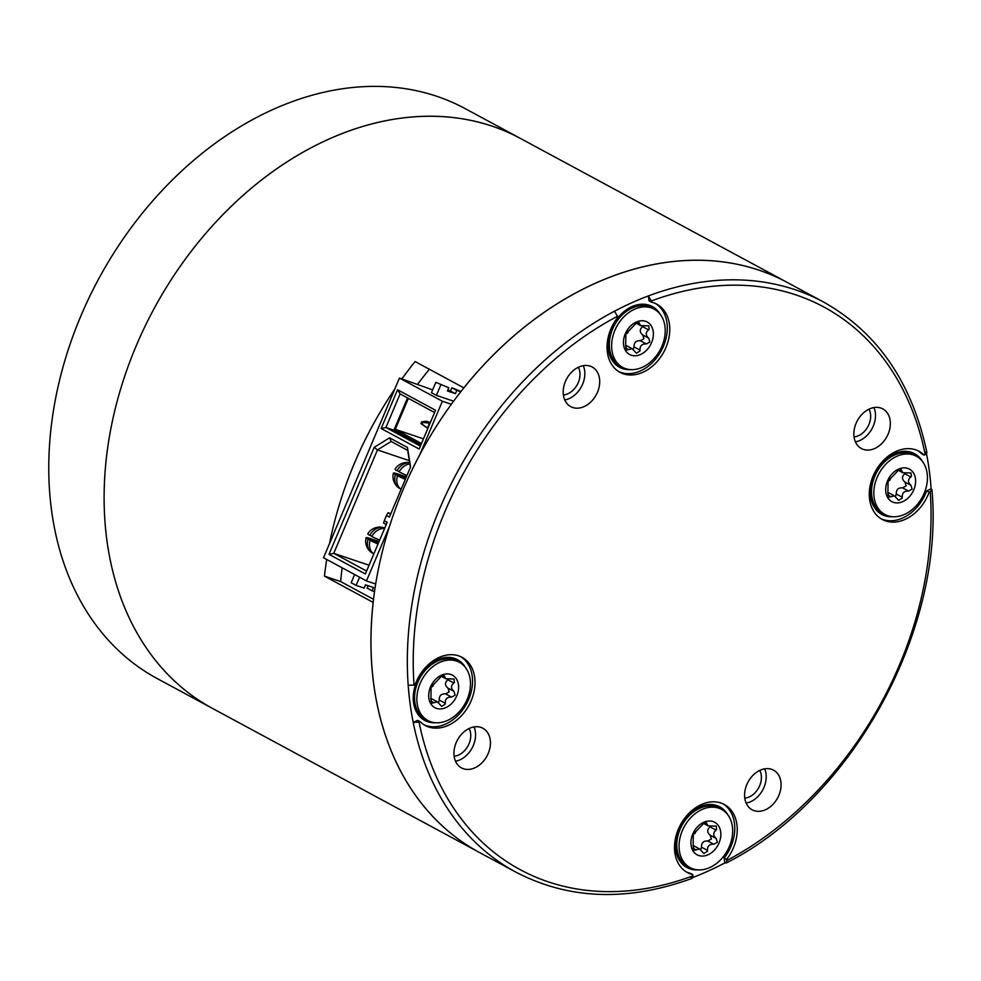 <?xml version="1.0" encoding="UTF-8"?>
<svg xmlns="http://www.w3.org/2000/svg" width="981" height="981" viewBox="0 0 981 981"><rect width="100%" height="100%" fill="white"/><g stroke="black" fill="none" stroke-linecap="round" stroke-linejoin="round"><path stroke-width="1.47" d="M401.891 378.899A323.914 241.473 -61.6 0 1 415.098 361.548L463.841 387.851A323.914 241.473 -61.6 0 1 758.914 270.131A323.914 241.473 -61.6 0 1 787.154 282.393L464.994 108.523A323.914 241.473 118.4 0 0 80.834 316.041A323.914 241.473 118.4 0 0 157.316 678.631L212.669 708.503A323.914 241.473 -61.6 0 1 136.175 345.913A323.914 241.473 -61.6 0 1 520.335 138.395A323.914 241.473 118.4 0 0 492.094 126.132A323.914 241.473 118.4 0 0 144.636 327.151A323.914 241.473 118.4 0 0 212.669 708.503L479.488 852.501A323.914 241.473 -61.6 0 1 373.197 602.432L324.453 576.129L340.652 581.574L373.553 599.33M563.401 395A17.609 13.121 118.4 0 0 577.306 384.589A17.609 13.121 118.4 0 0 578.385 367.25M854.059 436.901A17.609 13.121 118.4 0 0 867.964 426.49A17.609 13.121 118.4 0 0 869.031 409.151M744.787 798.154A17.609 13.121 118.4 0 0 758.693 787.743A17.609 13.121 118.4 0 0 759.772 770.404M429.408 369.261A302.786 225.716 118.4 0 0 417.673 384.209M342.148 567.803A302.786 225.716 118.4 0 0 340.652 581.574M454.142 756.253A17.609 13.121 118.4 0 0 468.047 745.842A17.609 13.121 118.4 0 0 469.114 728.503M324.453 576.129A323.914 241.473 -61.6 0 1 326.698 559.452M329.555 543.462A323.914 241.473 -61.6 0 1 394.779 389.052M764.653 768.822A22.538 16.8 -61.6 0 1 763.991 787.351A22.538 16.8 -61.6 0 1 746.161 803.108M474.007 726.921A22.538 16.8 -61.6 0 1 473.345 745.45A22.538 16.8 -61.6 0 1 455.503 761.207M583.266 365.668A22.538 16.8 -61.6 0 1 582.604 384.184A22.538 16.8 -61.6 0 1 564.762 399.954M873.924 407.569A22.538 16.8 -61.6 0 1 873.262 426.097A22.538 16.8 -61.6 0 1 855.42 441.855M651.347 300.983L648.367 295.931A323.914 241.473 -61.6 0 1 823.5 302.013L787.154 282.393A323.914 241.473 118.4 0 0 402.995 489.911A323.914 241.473 118.4 0 0 479.488 852.501L515.834 872.109A323.914 241.473 -61.6 0 1 413.197 722.347A323.914 241.473 -61.6 0 1 408.194 685.29L414.068 685.094A319.683 238.322 -61.6 0 1 444.822 511.874A319.683 238.322 -61.6 0 1 617.49 316.25L614.511 311.198A323.914 241.473 -61.6 0 1 648.367 295.931L649.03 300.824L651.507 302.16L651.347 300.983A319.683 238.322 -61.6 0 1 925.23 454.644L924.151 455.135A38.725 28.866 118.4 0 0 919.038 451.297A38.725 28.866 118.4 0 0 873.102 476.116A38.725 28.866 118.4 0 0 882.25 519.464A38.725 28.866 118.4 0 0 928.185 494.657A38.725 28.866 118.4 0 0 929.142 492.192L930.221 491.702A319.683 238.322 -61.6 0 1 726.798 860.558L726.112 863.047L724.824 862.924A323.914 241.473 -61.6 0 1 692.88 877.468M926.53 453.762A323.914 241.473 -61.6 0 1 931.141 488.832L931.95 489.85L930.221 491.702M931.141 488.832L926.665 490.843L929.142 492.192M926.665 490.843A38.725 28.866 -61.6 0 1 925.696 493.32A38.725 28.866 -61.6 0 1 881.036 518.753M726.798 860.558L726.639 859.368A38.725 28.866 118.4 0 0 733.42 847.805A38.725 28.866 118.4 0 0 724.272 804.457A38.725 28.866 118.4 0 0 678.337 829.264A38.725 28.866 118.4 0 0 687.485 872.612A38.725 28.866 118.4 0 0 692.794 874.635L692.954 875.812A319.683 238.322 -61.6 0 1 419.059 722.151L420.138 721.673A38.725 28.866 118.4 0 0 425.264 725.499A38.725 28.866 118.4 0 0 471.187 700.692A38.725 28.866 118.4 0 0 462.051 657.331A38.725 28.866 118.4 0 0 416.116 682.151A38.725 28.866 118.4 0 0 415.147 684.615L414.068 685.094M617.49 316.25L617.65 317.427A38.725 28.866 118.4 0 0 610.881 328.991A38.725 28.866 118.4 0 0 620.017 372.351A38.725 28.866 118.4 0 0 665.952 347.532A38.725 28.866 118.4 0 0 656.804 304.184A38.725 28.866 118.4 0 0 651.507 302.16M746.823 784.579A22.538 16.8 118.4 0 0 752.145 809.803A22.538 16.8 118.4 0 0 778.865 795.37A22.538 16.8 118.4 0 0 773.543 770.146A22.538 16.8 118.4 0 0 746.823 784.579M456.165 742.678A22.538 16.8 118.4 0 0 461.487 767.902A22.538 16.8 118.4 0 0 488.207 753.469A22.538 16.8 118.4 0 0 482.885 728.245A22.538 16.8 118.4 0 0 456.165 742.678M856.082 423.326A22.538 16.8 118.4 0 0 861.404 448.55A22.538 16.8 118.4 0 0 888.124 434.117A22.538 16.8 118.4 0 0 882.802 408.893A22.538 16.8 118.4 0 0 856.082 423.326M565.424 381.425A22.538 16.8 118.4 0 0 570.746 406.649A22.538 16.8 118.4 0 0 597.478 392.216A22.538 16.8 118.4 0 0 592.156 366.992A22.538 16.8 118.4 0 0 565.424 381.425M726.639 859.368L724.162 858.032L724.824 862.924M723.009 803.819A38.725 28.866 -61.6 0 1 730.943 846.468A38.725 28.866 -61.6 0 1 724.162 858.032M692.794 874.635L690.317 873.298A38.725 28.866 -61.6 0 1 686.271 871.913M727.779 814.77A34.507 25.727 118.4 0 0 703.242 805.487A34.507 25.727 118.4 0 0 678.864 828.933A34.507 25.727 118.4 0 0 698.031 869.889M690.967 878.191L692.954 875.812M419.071 722.151L413.197 722.347L417.661 720.336L420.138 721.673M460.788 656.706A38.725 28.866 -61.6 0 1 468.71 699.343A38.725 28.866 -61.6 0 1 424.037 724.787M465.546 667.656A34.507 25.727 118.4 0 0 441.009 658.361A34.507 25.727 118.4 0 0 416.643 681.82A34.507 25.727 118.4 0 0 435.809 722.764M421.953 674.634A20.417 15.218 118.4 0 0 418.397 680.728A20.417 15.218 118.4 0 0 417.722 682.494M684.186 821.759A20.417 15.218 118.4 0 0 680.618 827.854A20.417 15.218 118.4 0 0 679.943 829.607M655.553 303.558A38.725 28.866 -61.6 0 1 663.475 346.195A38.725 28.866 -61.6 0 1 618.803 371.64M660.311 314.496A34.507 25.727 118.4 0 0 635.774 305.214A34.507 25.727 118.4 0 0 611.408 328.672A34.507 25.727 118.4 0 0 630.575 369.616M925.23 454.644L926.138 451.775M924.151 455.135L921.674 453.786A38.725 28.866 -61.6 0 0 917.775 450.671M922.545 461.622A34.507 25.727 118.4 0 0 898.007 452.339A34.507 25.727 118.4 0 0 873.63 475.785A34.507 25.727 118.4 0 0 892.796 516.729M878.951 468.611A20.417 15.218 118.4 0 0 875.383 474.694A20.417 15.218 118.4 0 0 874.709 476.459M616.718 321.486A20.417 15.218 118.4 0 0 613.162 327.58A20.417 15.218 118.4 0 0 612.487 329.346M435.809 382.357L448.783 387.728L435.809 382.357L431.444 392.707L436.398 395.38L453.565 401.18M375.711 584.038L366.477 580.924L323.522 557.748L399.426 378.065L432.633 389.886M366.477 580.924L389.518 526.368M419.856 454.571L442.382 401.254L451.309 404.258M399.426 378.065L442.382 401.254M397.538 389.739L381.155 428.525L419.157 449.028L435.539 410.254L397.538 389.739L400.101 393.896L434.583 412.51M407.458 447.483L389.567 437.833L374.239 447.287L377.44 449.923L391.161 441.462L407.679 450.377L407.458 447.483L410.585 466.907L389.383 517.097L386.489 515.54L384.307 520.703L383.571 523.069L386.244 524.516M374.239 447.287L329.003 554.351L365.361 573.971L387.201 522.272L384.307 520.703M436.398 395.38L440.763 385.043M460.96 391.48L451.836 387.753L450.463 390.99L447.79 390.082M448.783 387.728L447.41 390.965L455.429 393.663L456.79 390.426L460.739 391.762M450.463 390.99L455.429 393.663M451.836 387.753L456.79 390.426M420.947 444.785L393.908 430.205L385.901 427.508L400.101 393.896M420.383 446.11L385.901 427.508L381.155 428.525M407.544 397.918L393.908 430.205M421.487 443.498L395.282 429.359L408.378 398.36M423.461 438.838L395.282 429.359M430.328 422.566L426.281 421.205L421.658 421.842L420.935 423.547L427.409 428.157L429.592 422.983L426.281 421.205M421.658 421.842L422.75 422.431L422.026 424.135L420.935 423.547M430.083 423.154L422.75 422.431M427.9 428.317L422.026 424.135M386.489 515.54L387.936 512.732L390.61 514.179M390.818 513.701L387.936 512.732M329.003 554.351L333.761 553.333L377.44 449.923L409.347 460.665M366.587 571.052L333.761 553.333L369.052 565.215M391.161 441.462L389.567 437.833M410.414 467.312L407.679 450.377M406.379 476.864L398.09 474.081A13.918 1.177 22.9 0 0 393.418 473.075A13.918 1.177 22.9 0 0 395.404 474.62L405.84 478.139M399.304 471.505L397.035 470.745A13.918 1.177 -157.1 0 1 395.073 469.176A14.077 14.077 0 0 1 409.666 462.701M409.678 462.774A13.967 10.411 118.4 0 0 397.035 470.745M395.404 474.62A13.967 10.411 118.4 0 0 398.176 487.459A13.967 10.411 118.4 0 0 400.481 488.759M379.071 541.5L370.781 538.704A13.918 1.177 22.9 0 0 366.121 537.711A13.918 1.177 22.9 0 0 368.096 539.256L378.543 542.763M372.007 536.141L369.739 535.368A13.918 1.177 -157.1 0 1 367.765 533.811A14.077 14.077 0 0 1 384.012 527.753A13.967 10.411 118.4 0 0 369.739 535.368M384.773 527.999L384.16 527.79A13.967 10.411 118.4 0 0 384.012 527.753M368.096 539.256A13.967 10.411 118.4 0 0 370.879 552.095A13.967 10.411 118.4 0 0 373.172 553.394M378.384 543.131L370.156 540.372A13.918 1.177 22.9 0 0 378.016 544.001M373.859 553.848A13.967 10.411 -61.6 0 1 370.156 540.372M379.659 540.126A13.918 1.177 -157.1 0 1 371.799 536.484A13.967 10.411 -61.6 0 1 384.552 528.538M405.693 478.507L397.464 475.736A13.918 1.177 22.9 0 0 405.325 479.366M401.155 489.225A13.967 10.411 -61.6 0 1 397.464 475.736M406.956 475.491A13.918 1.177 -157.1 0 1 399.108 471.861A13.967 10.411 -61.6 0 1 409.862 463.903M354.632 574.535L351.173 582.726L356.128 585.399L359.586 577.208M368.182 585.767L367.188 588.122L372.142 590.795L373.516 587.558L365.496 584.86L364.135 588.097L356.128 585.399M374.558 591.604L372.142 590.795M899.798 469.629L901.662 470.635C900.742 468.844 899.062 469.372 896.609 472.204L888.087 481.046L887.891 493.284L889.056 497.134L894.378 495.834L898.645 500.335L902.226 498.103L902.287 495.515C902.765 492.376 904.85 490.892 908.553 491.076L912.122 489.139L910.981 485.337C908.21 482.934 907.756 480.543 909.62 478.152L911.386 476.41L911.018 472.977L902.79 472.707L901.196 469.654M890.38 478.336A1.766 1.312 -61.6 0 1 888.246 480.69M910.797 476.987L904.813 473.749L905.402 473.173M904.813 473.749C901.674 476.533 901.735 479.329 904.985 482.112L906.137 485.902L902.569 487.839C898.24 487.606 896.131 489.654 896.254 494.007L895.481 496.631M894.378 495.834L888.05 492.437M913.789 489.813A18.48 13.783 118.4 0 0 907.805 468.415A18.48 13.783 118.4 0 0 887.498 480.96A18.48 13.783 118.4 0 0 893.47 502.346A18.48 13.783 118.4 0 0 913.789 489.813M913.47 455A33.096 24.672 -61.6 0 1 916.364 456.263A33.096 24.672 -61.6 0 1 923.305 495.221A33.096 24.672 -61.6 0 1 887.805 515.761A33.096 24.672 -61.6 0 1 884.923 514.51A33.096 24.672 -61.6 0 1 877.97 475.54A33.096 24.672 -61.6 0 1 913.47 455M916.364 456.263L914.059 455.012A33.096 24.672 118.4 0 0 911.177 453.762A33.096 24.672 118.4 0 0 875.677 474.301A33.096 24.672 118.4 0 0 882.63 513.271L884.923 514.51M442.811 675.664L444.675 676.669C443.755 674.879 442.063 675.406 439.611 678.239L431.1 687.08L430.904 699.306L432.069 703.169L437.391 701.869L441.658 706.369L445.239 704.137L445.3 701.55C445.779 698.411 447.863 696.927 451.567 697.111L455.135 695.173L453.982 691.372C451.223 688.969 450.77 686.577 452.633 684.186L454.399 682.445L454.019 679.011L445.791 678.742L444.209 675.676M433.394 684.37A1.766 1.312 -61.6 0 1 431.26 686.725M453.811 683.021L447.814 679.784L448.415 679.208M447.814 679.784C444.687 682.568 444.749 685.351 447.998 688.135L449.139 691.936L445.57 693.874C441.242 693.641 439.145 695.688 439.255 700.042L438.495 702.666M437.391 701.869L431.064 698.472M456.79 695.836A18.48 13.783 118.4 0 0 450.819 674.45A18.48 13.783 118.4 0 0 430.512 686.994A18.48 13.783 118.4 0 0 436.484 708.38A18.48 13.783 118.4 0 0 456.79 695.836M456.484 661.035A33.096 24.672 -61.6 0 1 459.366 662.285A33.096 24.672 -61.6 0 1 466.318 701.256A33.096 24.672 -61.6 0 1 430.818 721.795A33.096 24.672 -61.6 0 1 427.937 720.545A33.096 24.672 -61.6 0 1 420.984 681.574A33.096 24.672 -61.6 0 1 456.484 661.035M459.366 662.285L457.072 661.047A33.096 24.672 118.4 0 0 454.191 659.796A33.096 24.672 118.4 0 0 418.691 680.336A33.096 24.672 118.4 0 0 425.631 719.306L427.937 720.545M705.045 822.777L706.896 823.782C705.977 821.992 704.297 822.519 701.844 825.352L693.322 834.206L693.126 846.431L694.29 850.282L699.612 848.982L703.88 853.495L707.46 851.25L707.522 848.663C708 845.524 710.097 844.052 713.788 844.224L717.356 842.287L716.216 838.485C713.457 836.082 713.003 833.691 714.855 831.312L716.62 829.558L716.253 826.137L708.024 825.867L706.43 822.801M695.615 831.483A1.766 1.312 -61.6 0 1 693.481 833.838M716.032 830.134L710.048 826.897L710.636 826.321M710.048 826.897C706.909 829.693 706.97 832.477 710.219 835.26L711.372 839.062L707.804 840.999C703.475 840.754 701.366 842.814 701.489 847.167L700.716 849.791M699.612 848.982L693.285 845.585M719.024 842.961A18.48 13.783 118.4 0 0 713.04 821.563A18.48 13.783 118.4 0 0 692.733 834.108A18.48 13.783 118.4 0 0 698.705 855.506A18.48 13.783 118.4 0 0 719.024 842.961M718.705 808.16A33.096 24.672 -61.6 0 1 721.599 809.411A33.096 24.672 -61.6 0 1 728.54 848.369A33.096 24.672 -61.6 0 1 693.04 868.908A33.096 24.672 -61.6 0 1 690.158 867.658A33.096 24.672 -61.6 0 1 683.205 828.7A33.096 24.672 -61.6 0 1 718.705 808.16M721.599 809.411L719.294 808.172A33.096 24.672 118.4 0 0 716.412 806.922A33.096 24.672 118.4 0 0 680.912 827.449A33.096 24.672 118.4 0 0 687.865 866.419L690.158 867.658M637.576 322.504L639.44 323.509C638.521 321.731 636.828 322.246 634.376 325.091L625.866 333.932L625.67 346.158L626.834 350.009L632.156 348.709L636.424 353.221L639.992 350.99L640.053 348.402C640.544 345.263 642.629 343.779 646.332 343.963L649.9 342.026L648.748 338.224C645.988 335.821 645.535 333.417 647.386 331.038L649.164 329.285L648.784 325.864L640.556 325.594L638.974 322.528M628.147 331.222A1.766 1.312 -61.6 0 1 626.025 333.577M648.576 329.861L642.58 326.636L643.168 326.06M642.58 326.636C639.453 329.42 639.514 332.203 642.763 334.987L643.904 338.788L640.335 340.726C636.007 340.481 633.91 342.541 634.02 346.894L633.26 349.518M632.156 348.709L625.829 345.312M651.556 342.688A18.48 13.783 118.4 0 0 645.584 321.302A18.48 13.783 118.4 0 0 625.277 333.834A18.48 13.783 118.4 0 0 631.249 355.232A18.48 13.783 118.4 0 0 651.556 342.688M651.249 307.887A33.096 24.672 -61.6 0 1 654.131 309.138A33.096 24.672 -61.6 0 1 661.084 348.108A33.096 24.672 -61.6 0 1 625.584 368.648A33.096 24.672 -61.6 0 1 622.702 367.385A33.096 24.672 -61.6 0 1 615.749 328.427A33.096 24.672 -61.6 0 1 651.249 307.887M654.131 309.138L651.838 307.899A33.096 24.672 118.4 0 0 648.944 306.648A33.096 24.672 118.4 0 0 613.444 327.188A33.096 24.672 118.4 0 0 620.397 366.146L622.702 367.385M408.194 685.29A323.914 241.473 -61.6 0 1 439.341 509.531A323.914 241.473 -61.6 0 1 614.511 311.198M890.687 496.631L887.928 495.147M902.238 497.244L896.254 494.007M908.553 491.076L902.569 487.839M910.981 485.337L904.985 482.112M433.688 702.666L430.941 701.182M445.251 703.279L439.255 700.042M451.567 697.111L445.57 693.874M453.982 691.372L447.998 688.135M695.921 849.779L693.162 848.295M707.473 850.392L701.489 847.167M713.788 844.224L707.804 840.999M716.216 838.485L710.219 835.26M628.453 349.518L625.706 348.022M640.017 350.131L634.02 346.894M646.332 343.963L640.335 340.726M648.748 338.224L642.763 334.987M726.161 863.022C851.496 799.895 944.875 630.575 931.95 489.899M515.834 872.109C568.906 899.712 627.668 901.797 692.108 878.375M926.922 452.633C912.072 382.602 877.59 332.4 823.5 302.013M393.418 473.075A14.077 14.077 0 0 0 398.176 487.459M366.121 537.711A14.077 14.077 0 0 0 370.879 552.095M898.4 470.34L902.79 472.707M441.401 676.375L445.791 678.742M703.635 823.488L708.024 825.867M636.166 323.227L640.556 325.594"/></g></svg>
